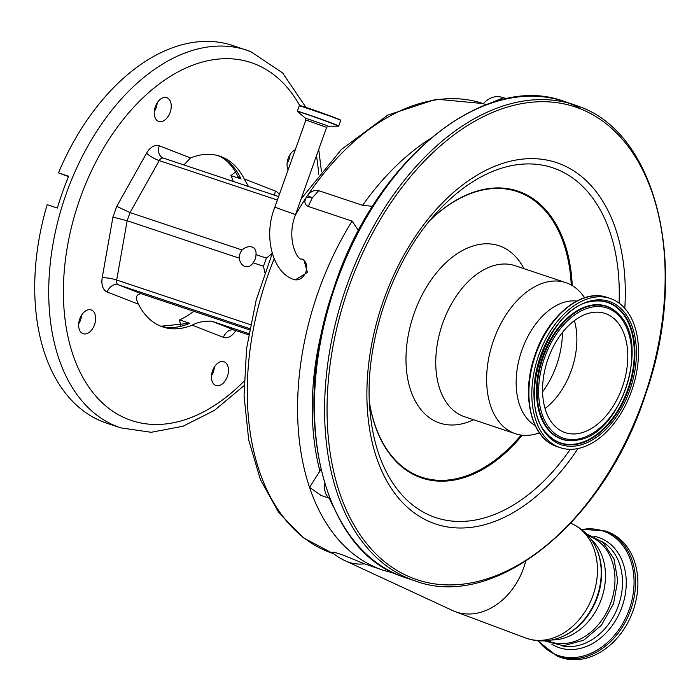 <?xml version="1.0" encoding="UTF-8"?>
<svg xmlns="http://www.w3.org/2000/svg" width="700" height="700" viewBox="0 0 700 700"><rect width="100%" height="100%" fill="white"/><g stroke="black" fill="none" stroke-linecap="round" stroke-linejoin="round"><path stroke-width="1.05" d="M303.861 259.744L307.414 272.484L295.111 279.93L293.825 279.431A10.99 8.514 -68.7 0 0 294.131 279.545A10.99 8.514 -68.7 0 0 305.9 271.889A10.99 8.514 -68.7 0 0 301.814 258.947L303.861 259.744M321.335 495.556L309.54 487.375A237.16 149.888 -71.5 0 1 352.1 221.112L308.201 206.456C304.535 204.706 303.94 201.617 306.416 197.199A237.16 149.888 -71.5 0 1 307.493 195.571C310.678 191.415 314.414 189.779 318.701 190.671L362.591 205.327L372.549 206.334M486.089 104.711L483.42 103.679C494.008 91.621 505.312 98.998 503.484 97.694L490.07 103.276M346.797 561.47A55.396 55.396 0 0 1 332.098 552.37L333.996 552.099L342.869 554.986L364.438 563.815L383.276 570.264A237.16 149.888 -71.5 0 1 378.84 568.663A237.16 149.888 -71.5 0 1 309.54 487.375L319.918 471.082A17.308 10.938 -71.5 0 1 320.924 469.508M346.071 561.164L452.471 610.479A62.703 48.562 -68.7 0 0 455.114 611.581A62.703 48.562 -68.7 0 0 523.504 568.365A62.703 48.562 -68.7 0 0 525.648 561.33M345.669 560.971A55.387 42.901 -68.7 0 0 346.78 561.461A55.387 42.901 -68.7 0 0 364.438 563.815M329.814 498.304A17.308 10.938 -71.5 0 1 324.783 483.796M160.869 326.226L189.683 323.312L179.498 319.918A90.02 56.892 -71.5 0 0 193.786 311.264M217.936 155.601A90.02 56.892 -71.5 0 1 241.071 178.999L230.886 175.595A90.02 56.892 -71.5 0 1 233.319 181.449M248.509 186.524L244.23 178.92A90.02 56.892 108.5 0 0 221.541 156.8A90.02 56.892 108.5 0 0 219.861 156.188A90.02 56.892 108.5 0 0 190.549 157.981L183.907 164.955M248.789 333.594L211.689 321.213L234.535 330.12L248.588 334.81L234.631 330.155A5.198 3.281 108.5 0 0 234.727 330.181M249.672 328.641L118.335 284.795L141.181 293.703C136.019 294.262 135.117 297.762 138.477 304.22A90.02 56.892 108.5 0 0 161.166 326.349A90.02 56.892 108.5 0 0 162.846 326.953A90.02 56.892 108.5 0 0 192.159 325.159C197.601 322.175 204.111 320.854 211.689 321.213M141.181 293.703L249.454 329.849M253.068 262.78A10.386 8.041 -68.7 0 0 255.973 254.625C256.41 250.757 255.098 248.211 252.017 246.977C248.745 246.094 245.438 247.1 242.086 249.996A10.386 8.041 -68.7 0 0 239.19 258.142C239.96 262.491 241.911 265.283 245.053 266.543C248.264 267.409 250.932 266.149 253.068 262.78L263.489 266.262L264.836 272.554M230.886 175.595L235.568 171.999M241.071 178.999L237.983 176.627C232.627 165.629 225.776 158.559 217.429 155.418M180.67 325.316L179.498 319.918M68.53 176.619L58.494 172.865L68.679 176.26A199.071 125.816 108.5 0 0 57.356 208.049L47.18 204.654A199.071 125.816 -71.5 0 0 102.961 421.829A199.071 125.816 -71.5 0 0 106.68 423.176L120.68 427.849A199.071 125.816 -71.5 0 1 116.961 426.501A199.071 125.816 -71.5 0 1 65.38 196.219A199.071 125.816 -71.5 0 1 246.759 50.19A199.071 125.816 -71.5 0 1 250.477 51.538M58.494 172.865A199.071 125.816 -71.5 0 1 232.767 45.518L250.766 51.643L282.66 72.94L305.918 107.371M224.175 361.795A12.547 7.936 -71.5 0 1 227.43 376.32A12.547 7.936 -71.5 0 1 215.994 385.525A12.547 7.936 -71.5 0 1 215.758 385.438A12.547 7.936 -71.5 0 1 212.511 370.921A12.547 7.936 -71.5 0 1 223.947 361.716A12.547 7.936 -71.5 0 1 224.175 361.795M91.35 309.986A12.547 7.936 -71.5 0 1 94.605 324.511A12.547 7.936 -71.5 0 1 83.169 333.716A12.547 7.936 -71.5 0 1 82.933 333.629A12.547 7.936 -71.5 0 1 79.686 319.113A12.547 7.936 -71.5 0 1 91.123 309.908A12.547 7.936 -71.5 0 1 91.35 309.986M166.941 97.703A12.547 7.936 -71.5 0 1 170.196 112.219A12.547 7.936 -71.5 0 1 158.76 121.424A12.547 7.936 -71.5 0 1 158.524 121.345A12.547 7.936 -71.5 0 1 155.278 106.829A12.547 7.936 -71.5 0 1 166.714 97.615A12.547 7.936 -71.5 0 1 166.941 97.703M288.111 169.907A12.547 7.936 -71.5 0 1 295.286 149.748M277.375 200.051L159.197 160.589L130.051 212.59L127.155 220.745L239.19 258.142M255.973 254.625L266.385 258.108L263.489 266.262M250.434 324.678L116.672 280.017L127.155 220.745L112.936 217.096L116.76 206.369L130.051 212.59L242.086 249.996M272.169 253.435L266.385 258.108M214.428 366.914A12.547 7.936 -71.5 0 1 211.514 375.655M81.603 315.105A12.547 7.936 -71.5 0 1 78.689 323.846M157.194 102.812A12.547 7.936 -71.5 0 1 154.28 111.554M290.019 154.621A12.547 7.936 -71.5 0 1 287.105 163.371M547.321 640.64L549.08 641.322A56.262 43.575 -68.7 0 0 610.872 602.718A56.262 43.575 -68.7 0 0 589.969 536.497L588.21 535.806M605.745 531.038A67.078 51.958 -68.7 0 1 635.556 581.324A67.078 51.958 -68.7 0 1 607.18 644.718A67.078 51.958 -68.7 0 1 556.99 656.023L559.326 656.933A67.078 51.958 -68.7 0 0 609.516 645.628A67.078 51.958 -68.7 0 0 637.892 582.234A67.078 51.958 -68.7 0 0 608.072 531.947L605.745 531.038L581.14 529.183M503.851 97.825L506.546 98.718M318.701 190.671L312.314 197.881L307.493 195.571M306.416 197.199L312.314 197.881L308.201 206.456M352.1 221.112L358.514 230.589M521.15 435.059A150.579 95.165 -71.5 0 1 418.889 476.201A150.579 95.165 -71.5 0 1 369.442 402.29M430.273 220.08A150.579 95.165 -71.5 0 1 519.881 192.588A150.579 95.165 -71.5 0 1 571.244 285.023M523.95 268.66A93.476 59.08 108.5 0 0 500.727 246.356A93.476 59.08 108.5 0 0 414.295 312.909A93.476 59.08 108.5 0 0 438.034 422.433A93.476 59.08 108.5 0 0 473.515 419.729M539.49 432.967L536.48 433.825A79.634 50.33 -71.5 0 1 515.419 433.711A79.634 50.33 -71.5 0 1 513.931 433.178A79.634 50.33 -71.5 0 1 493.299 341.058A79.634 50.33 -71.5 0 1 565.854 282.651A79.634 50.33 -71.5 0 1 567.341 283.194A79.634 50.33 -71.5 0 1 582.759 295.216L584.64 297.71M611.555 298.953A78.68 49.726 -71.5 0 1 631.942 389.97A78.68 49.726 -71.5 0 1 560.262 447.685A78.68 49.726 -71.5 0 1 558.793 447.151A78.68 49.726 -71.5 0 1 538.405 356.134A78.68 49.726 -71.5 0 1 610.094 298.428A78.68 49.726 -71.5 0 1 611.555 298.953M606.244 313.871A62.834 39.716 -71.5 0 1 622.528 386.566A62.834 39.716 -71.5 0 1 565.276 432.652A62.834 39.716 -71.5 0 1 564.104 432.233A62.834 39.716 -71.5 0 1 547.82 359.537A62.834 39.716 -71.5 0 1 605.071 313.451A62.834 39.716 -71.5 0 1 606.244 313.871M574.394 320.609A62.834 39.716 -71.5 0 1 545.055 408.502M535.115 425.477A66.124 41.79 -71.5 0 1 521.351 351.75A66.124 41.79 -71.5 0 1 576.651 301.07M295.54 214.567L326.594 127.365L305.882 119.997L274.829 207.191L295.54 214.567C285.486 240.196 298.428 261.634 301.814 258.947M325.701 125.125L305.375 118.107L297.43 111.545A21.84 0.534 -160.4 0 1 310.581 115.666A21.84 0.534 -160.4 0 1 334.014 124.18A21.84 0.534 -160.4 0 1 338.476 126.166L328.178 126.227L325.701 125.125M299.933 105.744A21.761 0.534 -160.4 0 1 311.596 109.279A21.761 0.534 -160.4 0 1 336.096 118.16L340.743 120.409L338.748 126A21.989 0.534 -160.4 0 0 334.197 124.023A21.989 0.534 -160.4 0 0 311.255 115.675A21.989 0.534 -160.4 0 0 297.325 111.248L297.43 111.545M340.743 120.409A21.989 0.534 -160.4 0 0 336.184 118.431A21.989 0.534 -160.4 0 0 313.25 110.084A21.989 0.534 -160.4 0 0 299.32 105.656L297.325 111.248M340.2 120.085A21.761 0.534 -160.4 0 0 336.114 118.169M362.591 205.327A237.16 149.888 -71.5 0 1 429.669 139.055M483.446 103.652L483.21 103.582A237.16 149.888 108.5 0 0 295.295 215.285M274.102 258.947A237.16 149.888 108.5 0 0 333.007 553.481L333.743 553.726M561.505 636.947A59.439 46.034 -68.7 0 0 596.899 597.135A59.439 46.034 -68.7 0 0 596.146 548.126L596.61 549.124A58.485 45.299 -68.7 0 1 597.345 597.345A58.485 45.299 -68.7 0 1 562.52 636.528L561.505 636.947C549.544 641.865 537.609 642.215 525.709 638.006A61.661 47.758 -68.7 0 0 592.961 595.508A61.661 47.758 -68.7 0 0 570.78 523.224M329.289 498.216A226.774 143.325 108.5 0 0 333.445 506.966M189.683 323.312A90.02 56.892 -71.5 0 1 160.956 326.261M299.679 105.499A188.685 119.254 108.5 0 0 254.625 63.866A188.685 119.254 108.5 0 0 80.168 198.205A188.685 119.254 108.5 0 0 128.074 419.274A188.685 119.254 108.5 0 0 244.072 381.15M318.684 174.545A188.685 119.254 108.5 0 0 316.47 155.794M138.477 304.22L107.214 292.031A15.584 9.844 -71.5 0 1 102.218 277.69L112.936 217.096M116.76 206.369L146.545 153.204A15.584 9.844 -71.5 0 1 159.285 145.793L190.549 157.981M244.23 178.92L275.485 191.117A15.584 9.844 -71.5 0 1 279.283 194.688M235.804 330.549A15.584 9.844 -71.5 0 1 223.414 337.356L192.159 325.159M163.293 158.069A10.386 8.041 111.3 0 1 163.153 158.016L163.345 158.086A5.198 3.281 108.5 0 1 163.441 158.121L278.609 196.569L163.345 158.086A5.198 3.281 108.5 0 0 159.197 160.589A10.386 2.328 29.3 0 1 146.545 153.204M102.218 277.69A10.386 1.838 10 0 1 116.672 280.017A5.198 3.281 108.5 0 0 118.335 284.795A10.386 8.041 -68.7 0 0 107.214 292.031M223.414 337.356A10.386 8.041 111.3 0 1 234.535 330.12A5.198 3.281 108.5 0 0 234.631 330.155L232.864 329.805M163.153 158.016A10.386 8.041 111.3 0 1 159.285 145.793M275.485 191.117A10.386 8.041 -68.7 0 0 274.733 195.274M551.679 639.957A56.262 43.575 -68.7 0 0 601.387 599.016A56.262 43.575 -68.7 0 0 590.957 539.262M561.61 645.776A56.262 43.575 -68.7 0 0 598.701 634.769A56.262 43.575 -68.7 0 0 618.398 605.649A56.262 43.575 -68.7 0 0 602.201 541.704M593.827 536.235A58.538 45.343 111.3 0 1 626.071 577.867A58.538 45.343 111.3 0 1 601.492 637.262A58.538 45.343 111.3 0 1 551.74 644.131M538.291 640.78A66.168 51.249 -68.7 0 0 606.069 643.72A66.168 51.249 -68.7 0 0 632.546 567.472A66.168 51.249 -68.7 0 0 581.665 529.585M324.004 322.56A226.774 143.325 108.5 0 0 319.918 471.082M569.188 103.241A251.002 158.646 -71.5 0 1 579.801 108.159M415.345 580.974C495.373 611.144 605.211 521.299 645.706 393.951C689.369 270.2 658.315 134.12 579.058 106.514L574.315 104.799A251.002 158.646 -71.5 0 0 345.616 288.916A251.002 158.646 -71.5 0 0 410.655 579.285A251.002 158.646 -71.5 0 0 415.345 580.974L405.16 577.579A251.002 158.646 -71.5 0 1 400.479 575.881A251.002 158.646 -71.5 0 1 335.44 285.521A251.002 158.646 -71.5 0 1 564.139 101.404L574.315 104.799A251.002 158.646 -71.5 0 1 579.005 106.496M579.696 108.553A249.279 157.553 -71.5 0 1 642.994 400.61A249.279 157.553 -71.5 0 1 412.51 578.077A249.279 157.553 -71.5 0 1 349.213 286.02A249.279 157.553 -71.5 0 1 579.696 108.553M577.999 448.543A190.54 120.426 -71.5 0 1 432.206 522.76A190.54 120.426 -71.5 0 1 383.828 299.521A190.54 120.426 -71.5 0 1 560 163.87A190.54 120.426 -71.5 0 1 624.794 308.394M570.281 449.321A184.424 116.559 -71.5 0 1 432.39 516.381A184.424 116.559 -71.5 0 1 370.274 413.814C362.723 346.57 391.431 260.584 437.859 211.365A184.424 116.559 -71.5 0 1 556.089 169.006A184.424 116.559 -71.5 0 1 619.089 303.135M430.535 219.765A151.287 95.62 -71.5 0 1 520.616 192.089A151.287 95.62 -71.5 0 1 572.259 285.609M522.314 435.199A151.287 95.62 -71.5 0 1 419.151 477.041A151.287 95.62 -71.5 0 1 369.46 402.701M515.419 433.711L464.52 416.719A79.634 50.33 -71.5 0 1 463.041 416.185A79.634 50.33 -71.5 0 1 442.409 324.065A79.634 50.33 -71.5 0 1 514.955 265.659L565.854 282.651M560.262 447.685L557.34 446.705A78.68 49.726 -71.5 0 1 555.87 446.18A78.68 49.726 -71.5 0 1 535.491 355.162A78.68 49.726 -71.5 0 1 607.171 297.447L610.094 298.428M610.514 301.892A75.556 47.758 -71.5 0 1 629.702 390.416A75.556 47.758 -71.5 0 1 559.834 444.211A75.556 47.758 -71.5 0 1 540.654 355.688A75.556 47.758 -71.5 0 1 610.514 301.892M609.455 302.89A74.279 46.944 -71.5 0 1 628.32 389.918A74.279 46.944 -71.5 0 1 559.633 442.803A74.279 46.944 -71.5 0 1 547.356 434.131C514.972 403.62 547.409 306.442 591.631 301.507A74.279 46.944 -71.5 0 1 609.455 302.89M591.386 301.56A74.016 46.778 -71.5 0 1 608.904 302.977A74.016 46.778 -71.5 0 1 627.699 389.699A74.016 46.778 -71.5 0 1 559.256 442.4A74.016 46.778 -71.5 0 1 547.19 433.939M577.631 440.037A70.184 44.354 -71.5 0 1 577.386 440.081A70.184 44.354 -71.5 0 1 560.543 438.777A70.184 44.354 -71.5 0 1 542.727 356.554A70.184 44.354 -71.5 0 1 607.617 306.591A70.184 44.354 -71.5 0 1 619.22 314.79A70.184 44.354 -71.5 0 1 619.386 314.974M619.553 315.158C650.274 344.811 620.253 434.735 577.876 439.985A69.921 44.188 -71.5 0 1 561.102 438.69A69.921 44.188 -71.5 0 1 543.349 356.773A69.921 44.188 -71.5 0 1 607.994 306.994A69.921 44.188 -71.5 0 1 619.553 315.158L619.22 314.79M608.195 308.411A68.635 43.383 -71.5 0 1 625.616 388.832A68.635 43.383 -71.5 0 1 562.153 437.692A68.635 43.383 -71.5 0 1 544.731 357.28A68.635 43.383 -71.5 0 1 608.195 308.411M562.424 332.456A68.075 43.024 -71.5 0 1 542.596 391.842M305.882 119.997L305.375 118.107M336.105 118.16L299.32 105.656M328.178 126.227L326.594 127.365M274.829 207.191C262.631 237.379 273.551 273.604 293.825 279.431M525.709 638.006L455.114 611.581M120.68 427.849L151.174 432.294L183.015 426.248L214.436 410.384L243.994 385.726M321.405 171.202L318.727 149.459M586.206 533.654L602.884 542.308L613.996 558.915L617.724 580.58L613.524 603.697L601.449 625.231L583.686 640.194L563.413 645.785L544.39 640.867M556.99 656.023L537.626 640.727M383.276 570.264L394.389 573.282M320.801 495.39L329.858 498.409M405.16 577.579L400.426 575.864C321.545 548.363 290.325 413.411 333.244 290.036C373.354 161.936 483.752 71.067 564.139 101.404M557.34 446.705L555.835 446.162C530.381 437.229 520.896 393.759 535.071 354.812C548.004 315.578 581.954 288.067 607.171 297.447M577.876 439.985L577.386 440.081M596.146 548.126C590.669 536.41 582.129 528.071 570.517 523.119M483.21 103.582L436.371 99.172L387.756 115.115L341.504 149.38L301.14 198.844M272.213 253.575L256.095 300.457L246.566 348.539L244.055 395.754L248.71 440.072L260.418 479.623L278.836 512.715L303.371 537.801L333.007 553.481"/></g></svg>
